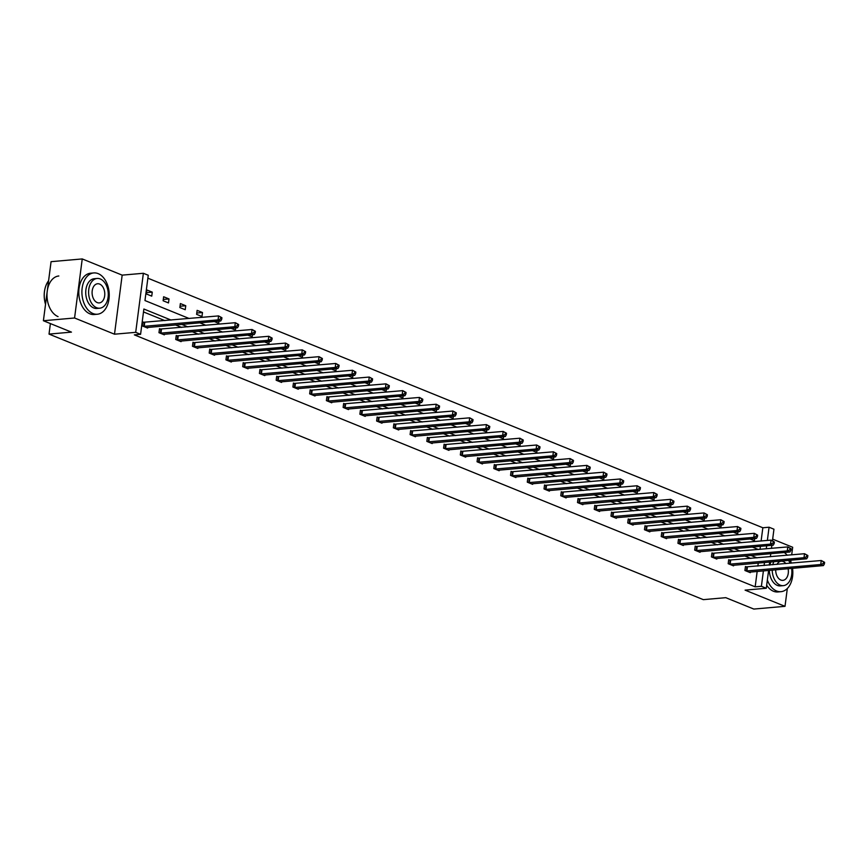 <?xml version="1.0" encoding="UTF-8"?>
<svg xmlns="http://www.w3.org/2000/svg" width="868" height="868" viewBox="0 0 868 868"><rect width="100%" height="100%" fill="white"/><g stroke="black" fill="none" stroke-linecap="round" stroke-linejoin="round"><path stroke-width="1.3" d="M768.603 570.395L766.281 588.265L745.091 590.131L785.008 606.331L753.825 609.065L725.767 597.672L703.319 599.647L49.02 334.093L71.458 332.119L43.4 320.737L51.071 261.669L82.243 258.935L74.572 317.992L114.5 334.202L135.701 332.336L143.372 273.279L148.254 275.254L144.967 300.556L189.137 318.491M43.4 320.737L74.572 317.992M785.008 606.331L787.319 588.504M790.824 561.585L790.998 560.175M791.692 554.836L792.679 547.263L772.661 539.147M114.5 334.202L122.171 275.134L82.243 258.935M122.171 275.134L143.372 273.279M761.117 540.992L762.842 527.766L147.875 278.183M762.842 527.766L769.07 527.223L773.952 529.209L772.466 540.71M50.387 323.569L49.02 334.093M729.901 560.196L728.697 559.708L728.176 563.701L733.547 565.871L733.634 565.209M696.418 546.601L695.214 546.113L694.693 550.106L700.064 552.287L700.15 551.614M662.935 533.017L661.731 532.529L661.21 536.522L666.581 538.692L666.667 538.03M629.452 519.422L628.248 518.934L627.727 522.927L633.097 525.107L633.184 524.435M595.969 505.838L594.764 505.35L594.244 509.342L599.614 511.523L599.701 510.851M562.486 492.243L561.281 491.765L560.771 495.747L566.131 497.928L566.218 497.255M529.003 478.659L527.798 478.17L527.288 482.163L532.648 484.344L532.735 483.671M495.519 465.074L494.315 464.586L493.805 468.568L499.165 470.749L499.252 470.076M462.036 451.479L460.832 450.991L460.322 454.984L465.682 457.165L465.769 456.492M428.553 437.895L427.36 437.407L426.839 441.389L432.199 443.57L432.286 442.897M395.07 424.3L393.877 423.812L393.356 427.805L398.716 429.986L398.803 429.313M361.587 410.716L360.394 410.228L359.873 414.22L365.233 416.39L365.319 415.729M328.104 397.121L326.911 396.633L326.39 400.625L331.75 402.806L331.836 402.134M294.621 383.537L293.427 383.048L292.907 387.041L298.277 389.211L298.364 388.549M261.138 369.942L259.944 369.453L259.423 373.446L264.794 375.627L264.881 374.954M227.666 356.357L226.461 355.869L225.94 359.862L231.311 362.032L231.398 361.37M194.182 342.762L192.978 342.274L192.457 346.267L197.828 348.448L197.915 347.775M160.699 329.178L159.495 328.69L158.974 332.683L164.345 334.864L164.432 334.191M750.809 558.428L744.744 555.965M734.068 551.636L728.002 549.173M717.326 544.844L711.261 542.381M700.585 538.041L694.519 535.578M683.843 531.249L677.778 528.786M667.101 524.456L661.036 521.994M650.36 517.664L644.295 515.201M633.618 510.861L627.553 508.409M616.877 504.069L610.812 501.606M600.135 497.277L594.07 494.814M583.394 490.485L577.328 488.022M566.652 483.693L560.587 481.23M549.911 476.89L543.845 474.427M533.169 470.098L527.104 467.635M516.427 463.306L510.362 460.843M499.686 456.514L493.621 454.051M482.944 449.711L476.879 447.248M466.203 442.919L460.138 440.456M449.461 436.127L443.396 433.664M432.72 429.334L426.655 426.872M415.978 422.532L409.913 420.079M399.237 415.739L393.171 413.276M382.495 408.947L376.43 406.484M365.754 402.155L359.688 399.692M349.012 395.363L342.947 392.9M332.27 388.56L326.205 386.097M315.529 381.768L309.464 379.305M298.787 374.976L292.722 372.513M282.046 368.184L275.981 365.721M265.315 361.381L259.239 358.918M248.573 354.589L242.498 352.126M231.832 347.797L225.767 345.334M215.09 341.005L209.025 338.542M198.349 334.202L192.284 331.75M181.607 327.41L175.542 324.947M164.866 320.618L143.491 311.938M171.094 320.075L143.871 309.019L140.583 334.321L134.345 334.864L755.171 586.833L757.167 571.404M757.862 566.077L758.263 563.039M143.958 322.386L142.753 321.898L142.233 325.891L147.603 328.061L147.69 327.399M177.441 335.97L176.237 335.482L175.716 339.475L181.087 341.656L181.173 340.983M210.924 349.565L209.72 349.077L209.199 353.07L214.57 355.24L214.656 354.567M244.396 363.149L243.203 362.661L242.682 366.654L248.053 368.835L248.139 368.162M277.879 376.745L276.686 376.256L276.165 380.238L281.536 382.419L281.623 381.746M311.362 390.329L310.169 389.841L309.648 393.833L315.008 396.014L315.106 395.341M344.846 403.913L343.652 403.436L343.131 407.417L348.491 409.598L348.578 408.926M378.329 417.508L377.135 417.02L376.614 421.013L381.974 423.193L382.061 422.521M411.812 431.092L410.618 430.604L410.097 434.597L415.457 436.778L415.544 436.105M445.295 444.687L444.101 444.199L443.581 448.192L448.94 450.362L449.027 449.7M478.778 458.271L477.574 457.783L477.064 461.776L482.424 463.957L482.51 463.284M512.261 471.866L511.057 471.378L510.547 475.371L515.907 477.541L515.993 476.879M545.744 485.451L544.54 484.962L544.03 488.955L549.39 491.136L549.477 490.463M579.227 499.046L578.023 498.558L577.513 502.55L582.873 504.72L582.96 504.058M612.71 512.63L611.506 512.142L610.985 516.135L616.356 518.315L616.443 517.643M646.193 526.225L644.989 525.737L644.468 529.719L649.839 531.9L649.926 531.227M679.677 539.809L678.472 539.321L677.951 543.314L683.322 545.495L683.409 544.822M713.16 553.393L711.955 552.916L711.435 556.898L716.805 559.079L716.892 558.406M746.643 566.988L745.438 566.5L744.918 570.493L750.288 572.674L750.375 572.001M140.583 334.321L135.701 332.336M766.281 588.265L761.399 586.291L763.406 570.851M755.171 586.833L761.399 586.291M757.037 557.885L750.972 555.422M740.295 551.082L734.23 548.63M723.554 544.29L717.489 541.827M706.812 537.498L700.747 535.035M690.082 530.706L684.006 528.243M673.34 523.903L667.275 521.451M656.599 517.111L650.533 514.648M639.857 510.319L633.792 507.856M623.115 503.527L617.05 501.064M606.374 496.735L600.309 494.272M589.632 489.932L583.567 487.469M572.891 483.14L566.826 480.677M556.149 476.348L550.084 473.885M539.408 469.555L533.343 467.092M522.666 462.752L516.601 460.3M505.925 455.96L499.859 453.497M489.183 449.168L483.118 446.705M472.442 442.376L466.376 439.913M455.7 435.573L449.635 433.121M438.958 428.781L432.893 426.318M422.217 421.989L416.152 419.526M405.475 415.197L399.41 412.734M388.734 408.405L382.669 405.942M371.992 401.602L365.927 399.139M355.251 394.81L349.186 392.347M338.509 388.018L332.444 385.555M321.768 381.226L315.702 378.763M305.026 374.423L298.961 371.971M288.284 367.631L282.219 365.168M271.543 360.838L265.478 358.375M254.801 354.046L248.736 351.583M238.06 347.243L231.995 344.791M221.318 340.451L215.253 337.988M204.577 333.659L198.512 331.196M187.835 326.867L181.77 324.404M764.1 565.524L764.491 562.497M771.869 545.321L771.468 548.348M770.773 553.686L770.383 556.713M769.688 562.041L769.298 565.068M766.27 548.804L766.661 545.777M767.355 540.449L769.07 527.223M199.814 322.82L205.879 325.283M216.555 329.612L222.62 332.075M233.297 336.404L239.362 338.867M250.038 343.207L256.103 345.67M266.78 349.999L272.845 352.462M283.521 356.791L289.586 359.254M300.263 363.584L306.328 366.046M317.004 370.386L323.07 372.849M333.746 377.179L339.811 379.641M350.488 383.971L356.553 386.434M367.229 390.763L373.294 393.226M383.971 397.566L390.036 400.018M400.712 404.358L406.777 406.821M417.454 411.15L423.519 413.613M434.195 417.942L440.26 420.405M450.937 424.734L457.002 427.197M467.678 431.537L473.744 434M484.42 438.329L490.485 440.792M501.161 445.121L507.227 447.584M517.903 451.913L523.968 454.376M534.645 458.716L540.71 461.168M551.386 465.508L557.451 467.971M568.128 472.3L574.193 474.763M584.869 479.093L590.934 481.556M601.611 485.896L607.676 488.348M618.352 492.688L624.418 495.151M635.094 499.48L641.159 501.943M651.835 506.272L657.901 508.735M668.577 513.064L674.642 515.527M685.319 519.867L691.384 522.33M702.06 526.659L708.125 529.122M718.791 533.451L724.867 535.914M735.532 540.243L741.597 542.706M752.274 547.046L758.339 549.498M760.032 549.357L760.433 546.33M754.715 538.561L754.433 540.742L750.071 538.974M737.974 531.769L737.691 533.95L733.33 532.182M721.232 524.977L720.95 527.158L716.588 525.379M704.49 518.185L704.208 520.355L699.847 518.587M687.749 511.382L687.467 513.563L683.105 511.794M671.007 504.59L670.725 506.771L666.364 505.002M654.266 497.798L653.984 499.979L649.622 498.199M637.524 491.006L637.242 493.176L632.88 491.407M620.783 484.203L620.501 486.384L616.139 484.615M604.041 477.411L603.759 479.592L599.397 477.823M587.3 470.619L587.018 472.8L582.656 471.031M570.558 463.827L570.276 466.007L565.914 464.228M553.817 457.035L553.534 459.205L549.173 457.436M537.075 450.232L536.793 452.412L532.431 450.644M520.333 443.439L520.051 445.62L515.69 443.852M503.592 436.647L503.31 438.828L498.948 437.049M486.85 429.855L486.568 432.025L482.207 430.257M470.109 423.052L469.827 425.233L465.465 423.465M453.378 416.26L453.085 418.441L448.723 416.673M436.637 409.468L436.344 411.649L431.982 409.87M419.895 402.676L419.602 404.846L415.24 403.077M403.153 395.873L402.871 398.054L398.499 396.285M386.412 389.081L386.13 391.262L381.757 389.493M369.67 382.289L369.388 384.47L365.016 382.701M352.929 375.497L352.647 377.678L348.274 375.898M336.187 368.705L335.905 370.875L331.533 369.106M319.446 361.902L319.164 364.083L314.791 362.314M302.704 355.11L302.422 357.291L298.06 355.522M285.963 348.318L285.68 350.498L281.319 348.719M269.221 341.525L268.939 343.695L264.577 341.927M252.479 334.722L252.197 336.903L247.836 335.135M235.738 327.93L235.456 330.111L231.094 328.343M218.996 321.138L218.714 323.319L214.353 321.54M201.973 316.516L196.602 314.346L197.123 310.353L202.494 312.534L201.973 316.516M185.231 309.724L179.86 307.554L180.381 303.561L185.752 305.731L185.231 309.724M168.49 302.932L163.119 300.751L163.64 296.758L169.01 298.939L168.49 302.932M151.748 296.14L146.377 293.959L146.898 289.966L152.269 292.147L151.748 296.14M146.551 292.646L152.269 292.147M163.292 299.438L169.01 298.939M180.034 306.241L185.752 305.731M196.776 313.033L202.494 312.534M143.437 326.368L218.052 319.891L220.732 320.986L146.399 327.572M142.699 322.332L218.573 315.909L221.915 317.721L220.841 317.287L220.635 318.881L221.709 319.315L221.915 317.721M220.635 318.881L218.052 319.891L218.573 315.909L220.841 317.287M220.732 320.986L221.709 319.315M45.527 304.321A20.235 13.27 -95 0 1 45.179 287.948A20.235 13.27 -95 0 1 45.212 287.818M48.597 280.733A20.724 13.595 85 0 0 45.245 287.688A20.724 13.595 85 0 0 45.537 304.245M98.16 273.626A20.724 13.595 85 0 0 93.755 272.932A20.724 13.595 85 0 0 81.907 291.42A20.724 13.595 85 0 0 92.974 313.532A20.724 13.595 85 0 0 97.379 314.227A20.724 13.595 85 0 0 109.227 295.738A20.724 13.595 85 0 0 98.16 273.626M93.755 272.932L90.641 273.203A20.724 13.595 85 0 0 78.793 291.702A20.724 13.595 85 0 0 89.86 313.804A20.724 13.595 85 0 0 94.265 314.509L97.379 314.227M99.744 308.194L96.869 308.444A14.93 9.787 -95 0 1 93.701 307.945A14.93 9.787 -95 0 1 85.737 292.028A14.93 9.787 -95 0 1 94.265 278.715L97.129 278.465A14.93 9.787 85 0 0 88.601 291.778A14.93 9.787 85 0 0 96.576 307.695A14.93 9.787 85 0 0 99.744 308.194A14.93 9.787 85 0 0 108.272 294.881A14.93 9.787 85 0 0 100.297 278.964A14.93 9.787 85 0 0 97.129 278.465M97.238 302.585A9.613 6.304 85 0 0 99.278 302.91A9.613 6.304 85 0 0 104.778 294.328A9.613 6.304 85 0 0 99.636 284.075A9.613 6.304 85 0 0 97.596 283.749A9.613 6.304 85 0 0 92.095 292.332A9.613 6.304 85 0 0 97.238 302.585M58.84 275.991A20.724 13.595 85 0 0 46.991 294.491A20.724 13.595 85 0 0 58.058 316.603M767.355 580.041A20.724 13.595 85 0 0 776.578 590.978A20.724 13.595 85 0 0 780.983 591.672A20.724 13.595 85 0 0 792.538 568.301M766.683 585.238A20.724 13.595 85 0 0 773.464 591.249A20.724 13.595 85 0 0 777.869 591.954L780.983 591.672M772.205 570.081A14.93 9.787 85 0 0 780.169 585.14A14.93 9.787 85 0 0 783.337 585.64L780.473 585.889A14.93 9.787 -95 0 1 777.305 585.39A14.93 9.787 -95 0 1 769.341 570.33M769.894 565.014A14.93 9.787 -95 0 1 770.947 561.932M773.822 561.683A14.93 9.787 85 0 0 772.759 564.764M775.699 569.777A9.613 6.304 85 0 0 780.831 580.03A9.613 6.304 85 0 0 782.882 580.356A9.613 6.304 85 0 0 788.101 568.692M785.887 563.614A9.613 6.304 85 0 0 783.24 561.52A9.613 6.304 85 0 0 781.2 561.195A9.613 6.304 85 0 0 777.001 564.395M783.337 585.64A14.93 9.787 85 0 0 791.605 568.377M790.119 563.245A14.93 9.787 85 0 0 788.545 560.392M791.366 563.137A20.724 13.595 85 0 0 790.26 560.24M787.178 555.238A20.724 13.595 85 0 0 784.292 552.493M160.179 333.171L234.794 326.694L237.474 327.779L163.141 334.375M159.441 329.124L235.315 322.701L238.657 324.513L237.582 324.079L237.376 325.674L238.45 326.118L238.657 324.513M237.376 325.674L234.794 326.694L235.315 322.701L237.582 324.079M237.474 327.779L238.45 326.118M176.92 339.963L251.536 333.486L254.215 334.571L179.882 341.167M176.182 335.927L252.056 329.493L255.398 331.316L254.324 330.871L254.118 332.477L255.192 332.911L255.398 331.316M254.118 332.477L251.536 333.486L252.056 329.493L254.324 330.871M254.215 334.571L255.192 332.911M193.662 346.755L268.277 340.278L270.957 341.374L196.624 347.959M192.924 342.719L268.798 336.285L272.14 338.108L271.066 337.674L270.859 339.269L271.934 339.703L272.14 338.108M270.859 339.269L268.277 340.278L268.798 336.285L271.066 337.674M270.957 341.374L271.934 339.703M210.403 353.547L285.019 347.07L287.699 348.166L213.365 354.752M209.665 349.511L285.539 343.088L288.881 344.9L287.807 344.466L287.601 346.061L288.675 346.495L288.881 344.9M287.601 346.061L285.019 347.07L285.539 343.088L287.807 344.466M287.699 348.166L288.675 346.495M227.145 360.35L301.76 353.873L304.44 354.958L230.107 361.555M226.407 356.303L302.281 349.88L305.623 351.692L304.549 351.258L304.342 352.853L305.417 353.287L305.623 351.692M304.342 352.853L301.76 353.873L302.281 349.88L304.549 351.258M304.44 354.958L305.417 353.287M243.886 367.142L318.502 360.665L321.182 361.75L246.848 368.347M243.148 363.106L319.023 356.672L322.364 358.495L321.29 358.05L321.084 359.656L322.158 360.09L322.364 358.495M321.084 359.656L318.502 360.665L319.023 356.672L321.29 358.05M321.182 361.75L322.158 360.09M260.628 373.934L335.243 367.457L337.923 368.542L263.59 375.139M259.89 369.898L335.764 363.464L339.106 365.287L338.032 364.853L337.826 366.448L338.9 366.882L339.106 365.287M337.826 366.448L335.243 367.457L335.764 363.464L338.032 364.853M337.923 368.542L338.9 366.882M277.369 380.726L351.985 374.249L354.665 375.345L280.331 381.931M276.632 376.69L352.506 370.267L355.847 372.079L354.773 371.645L354.567 373.24L355.641 373.674L355.847 372.079M354.567 373.24L351.985 374.249L352.506 370.267L354.773 371.645M354.665 375.345L355.641 373.674M294.111 387.529L368.726 381.052L371.406 382.137L297.073 388.723M293.373 383.482L369.247 377.059L372.589 378.871L371.515 378.437L371.309 380.032L372.383 380.466L372.589 378.871M371.309 380.032L368.726 381.052L369.247 377.059L371.515 378.437M371.406 382.137L372.383 380.466M310.852 394.322L385.468 387.844L388.148 388.929L313.815 395.526M310.104 390.274L385.989 383.851L389.331 385.663L388.256 385.229L388.05 386.824L389.124 387.269L389.331 385.663M388.05 386.824L385.468 387.844L385.989 383.851L388.256 385.229M388.148 388.929L389.124 387.269M327.594 401.114L402.209 394.636L404.889 395.721L330.556 402.318M326.845 397.077L402.73 390.643L406.072 392.466L404.998 392.032L404.792 393.627L405.866 394.061L406.072 392.466M404.792 393.627L402.209 394.636L402.73 390.643L404.998 392.032M404.889 395.721L405.866 394.061M344.336 407.906L418.951 401.428L421.631 402.524L347.298 409.11M343.587 403.87L419.461 397.435L422.814 399.258L421.739 398.824L421.533 400.419L422.607 400.853L422.814 399.258M421.533 400.419L418.951 401.428L419.461 397.435L421.739 398.824M421.631 402.524L422.607 400.853M361.077 414.698L435.693 408.22L438.373 409.316L364.039 415.902M360.329 410.662L436.203 404.238L439.555 406.05L438.481 405.616L438.275 407.211L439.349 407.645L439.555 406.05M438.275 407.211L435.693 408.22L436.203 404.238L438.481 405.616M438.373 409.316L439.349 407.645M377.808 421.501L452.434 415.023L455.114 416.108L380.781 422.705M377.07 417.454L452.944 411.031L456.297 412.842L455.223 412.409L455.016 414.003L456.08 414.437L456.297 412.842M455.016 414.003L452.434 415.023L452.944 411.031L455.223 412.409M455.114 416.108L456.08 414.437M394.549 428.293L469.176 421.815L471.856 422.9L397.522 429.497M393.812 424.257L469.686 417.823L473.038 419.645L471.964 419.201L471.758 420.806L472.821 421.24L473.038 419.645M471.758 420.806L469.176 421.815L469.686 417.823L471.964 419.201M471.856 422.9L472.821 421.24M411.291 435.085L485.917 428.608L488.597 429.703L414.264 436.289M410.553 431.049L486.427 424.615L489.78 426.438L488.706 426.004L488.5 427.599L489.563 428.032L489.78 426.438M488.5 427.599L485.917 428.608L486.427 424.615L488.706 426.004M488.597 429.703L489.563 428.032M428.032 441.877L502.659 435.4L505.339 436.495L431.005 443.081M427.295 437.841L503.169 431.418L506.521 433.23L505.447 432.796L505.241 434.391L506.304 434.825L506.521 433.23M505.241 434.391L502.659 435.4L503.169 431.418L505.447 432.796M505.339 436.495L506.304 434.825M444.774 448.68L519.4 442.203L522.08 443.288L447.747 449.884M444.036 444.633L519.91 438.21L523.252 440.022L522.189 439.588L521.972 441.183L523.046 441.617L523.252 440.022M521.972 441.183L519.4 442.203L519.91 438.21L522.189 439.588M522.08 443.288L523.046 441.617M461.516 455.472L536.142 448.995L538.822 450.08L464.488 456.676M460.778 451.425L536.652 445.002L539.994 446.825L538.93 446.38L538.713 447.986L539.788 448.42L539.994 446.825M538.713 447.986L536.142 448.995L536.652 445.002L538.93 446.38M538.822 450.08L539.788 448.42M478.257 462.264L552.873 455.787L555.563 456.872L481.23 463.469M477.519 458.228L553.393 451.794L556.735 453.617L555.672 453.183L555.455 454.778L556.529 455.212L556.735 453.617M555.455 454.778L552.873 455.787L553.393 451.794L555.672 453.183M555.563 456.872L556.529 455.212M494.999 469.056L569.614 462.579L572.305 463.675L497.972 470.261M494.261 465.02L570.135 458.586L573.477 460.409L572.403 459.975L572.196 461.57L573.271 462.004L573.477 460.409M572.196 461.57L569.614 462.579L570.135 458.586L572.403 459.975M572.305 463.675L573.271 462.004M511.74 475.859L586.356 469.382L589.046 470.467L514.713 477.053M511.002 471.812L586.876 465.389L590.218 467.201L589.144 466.767L588.938 468.362L590.012 468.796L590.218 467.201M588.938 468.362L586.356 469.382L586.876 465.389L589.144 466.767M589.046 470.467L590.012 468.796M528.482 482.651L603.097 476.174L605.788 477.259L531.444 483.856M527.744 478.604L603.618 472.181L606.96 473.993L605.886 473.559L605.68 475.154L606.754 475.599L606.96 473.993M605.68 475.154L603.097 476.174L603.618 472.181L605.886 473.559M605.788 477.259L606.754 475.599M545.223 489.444L619.839 482.966L622.53 484.051L548.185 490.648M544.486 485.407L620.36 478.973L623.701 480.796L622.627 480.362L622.421 481.957L623.495 482.391L623.701 480.796M622.421 481.957L619.839 482.966L620.36 478.973L622.627 480.362M622.53 484.051L623.495 482.391M561.965 496.236L636.58 489.758L639.271 490.854L564.927 497.44M561.227 492.199L637.101 485.765L640.443 487.588L639.369 487.154L639.163 488.749L640.237 489.183L640.443 487.588M639.163 488.749L636.58 489.758L637.101 485.765L639.369 487.154M639.271 490.854L640.237 489.183M578.706 503.028L653.322 496.55L656.013 497.646L581.668 504.232M577.969 498.991L653.843 492.568L657.185 494.38L656.11 493.946L655.904 495.541L656.978 495.975L657.185 494.38M655.904 495.541L653.322 496.55L653.843 492.568L656.11 493.946M656.013 497.646L656.978 495.975M595.448 509.831L670.063 503.353L672.754 504.438L598.41 511.035M594.71 505.784L670.584 499.36L673.926 501.172L672.852 500.738L672.646 502.333L673.72 502.767L673.926 501.172M672.646 502.333L670.063 503.353L670.584 499.36L672.852 500.738M672.754 504.438L673.72 502.767M612.19 516.623L686.805 510.145L689.496 511.23L615.152 517.827M611.452 512.587L687.326 506.152L690.668 507.975L689.593 507.53L689.387 509.136L690.461 509.57L690.668 507.975M689.387 509.136L686.805 510.145L687.326 506.152L689.593 507.53M689.496 511.23L690.461 509.57M628.931 523.415L703.547 516.937L706.237 518.033L631.893 524.619M628.193 519.379L704.067 512.945L707.409 514.767L706.335 514.333L706.129 515.928L707.203 516.362L707.409 514.767M706.129 515.928L703.547 516.937L704.067 512.945L706.335 514.333M706.237 518.033L707.203 516.362M645.673 530.207L720.288 523.729L722.968 524.825L648.635 531.411M644.935 526.171L720.809 519.748L724.151 521.559L723.077 521.125L722.87 522.72L723.945 523.154L724.151 521.559M722.87 522.72L720.288 523.729L720.809 519.748L723.077 521.125M722.968 524.825L723.945 523.154M662.414 537.01L737.03 530.532L739.71 531.617L665.376 538.214M661.676 532.963L737.55 526.54L740.892 528.352L739.818 527.918L739.612 529.513L740.686 529.947L740.892 528.352M739.612 529.513L737.03 530.532L737.55 526.54L739.818 527.918M739.71 531.617L740.686 529.947M679.156 543.802L753.771 537.325L756.451 538.41L682.118 545.006M678.418 539.755L754.292 533.332L757.634 535.155L756.56 534.71L756.354 536.305L757.428 536.75L757.634 535.155M756.354 536.305L753.771 537.325L754.292 533.332L756.56 534.71M756.451 538.41L757.428 536.75M695.897 550.594L770.513 544.117L773.193 545.202L698.859 551.798M695.159 546.558L771.034 540.124L774.375 541.947L773.301 541.513L773.095 543.108L774.169 543.542L774.375 541.947M773.095 543.108L770.513 544.117L771.034 540.124L773.301 541.513M773.193 545.202L774.169 543.542M712.639 557.386L787.254 550.909L789.934 552.005L715.601 558.591M711.901 553.35L787.775 546.916L791.117 548.739L790.043 548.305L789.837 549.9L790.911 550.334L791.117 548.739M789.837 549.9L787.254 550.909L787.775 546.916L790.043 548.305M789.934 552.005L790.911 550.334M729.38 564.189L803.996 557.712L806.676 558.797L732.342 565.383M728.643 560.142L804.517 553.719L807.858 555.531L806.784 555.097L806.578 556.692L807.652 557.126L807.858 555.531M806.578 556.692L803.996 557.712L804.517 553.719L806.784 555.097M806.676 558.797L807.652 557.126M746.122 570.981L820.737 564.504L823.417 565.589L749.084 572.186M745.384 566.934L821.258 560.511L824.6 562.323L823.526 561.889L823.32 563.484L824.394 563.929L824.6 562.323M823.32 563.484L820.737 564.504L821.258 560.511L823.526 561.889M823.417 565.589L824.394 563.929M143.687 326.379L144.197 322.397M144.229 326.379L144.739 322.386M160.428 333.182L160.938 329.189M160.971 333.171L161.481 329.178M177.17 339.974L177.68 335.981M177.712 339.963L178.222 335.97M193.9 346.766L194.421 342.773M194.454 346.755L194.964 342.762M210.642 353.558L211.163 349.565M211.195 353.547L211.705 349.565M227.383 360.361L227.904 356.368M227.926 360.35L228.447 356.357M244.125 367.153L244.646 363.16M244.667 367.142L245.188 363.149M260.867 373.945L261.387 369.952M261.409 373.934L261.93 369.942M277.608 380.737L278.129 376.745M278.151 380.726L278.671 376.745M294.35 387.529L294.87 383.548M294.892 387.529L295.413 383.537M311.091 394.332L311.612 390.34M311.634 394.322L312.154 390.329M327.833 401.124L328.354 397.132M328.375 401.114L328.896 397.121M344.574 407.917L345.095 403.924M345.117 407.906L345.638 403.913M361.316 414.709L361.837 410.727M361.858 414.709L362.379 410.716M378.057 421.512L378.578 417.519M378.6 421.501L379.121 417.508M394.799 428.304L395.32 424.311M395.341 428.293L395.862 424.3M411.541 435.096L412.061 431.103M412.083 435.085L412.604 431.092M428.282 441.888L428.803 437.895M428.825 441.877L429.345 437.895M445.024 448.691L445.544 444.698M445.566 448.68L446.087 444.687M461.765 455.483L462.286 451.49M462.308 455.472L462.828 451.479M478.507 462.275L479.027 458.282M479.049 462.264L479.57 458.271M495.248 469.067L495.769 465.074M495.791 469.056L496.312 465.074M511.99 475.859L512.511 471.877M512.532 475.859L513.053 471.866M528.731 482.662L529.252 478.669M529.274 482.651L529.795 478.659M545.473 489.454L545.994 485.462M546.015 489.444L546.536 485.451M562.214 496.246L562.735 492.254M562.757 496.236L563.278 492.243M578.956 503.039L579.477 499.057M579.499 503.028L580.019 499.046M595.698 509.841L596.218 505.849M596.24 509.831L596.761 505.838M612.439 516.634L612.96 512.641M612.982 516.623L613.502 512.63M629.181 523.426L629.701 519.433M629.723 523.415L630.244 519.422M645.922 530.218L646.443 526.225M646.465 530.207L646.985 526.225M662.664 537.021L663.174 533.028M663.206 537.01L663.727 533.017M679.405 543.813L679.915 539.82M679.948 543.802L680.469 539.809M696.147 550.605L696.657 546.612M696.689 550.594L697.199 546.601M712.888 557.397L713.398 553.404M713.431 557.386L713.941 553.404M729.63 564.189L730.14 560.207M730.172 564.189L730.682 560.196M746.371 570.992L746.881 566.999M746.914 570.981L747.424 566.988"/></g></svg>

